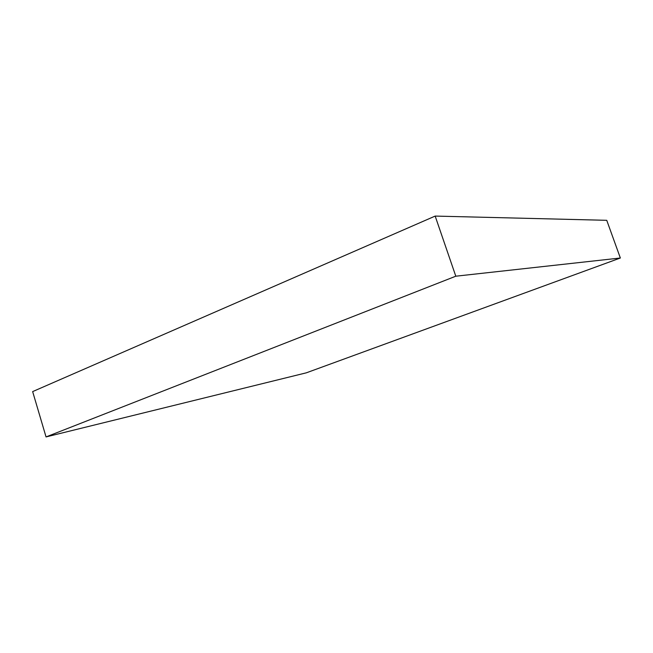 <?xml version="1.0" encoding="UTF-8"?>
<svg xmlns="http://www.w3.org/2000/svg" width="653" height="653" viewBox="0 0 653 653"><rect width="100%" height="100%" fill="white"/><g stroke="black" fill="none" stroke-linecap="round" stroke-linejoin="round"><path stroke-width="0.98" d="M46.045 436.922L306.33 372.822L620.35 258.008L606.743 220.314L435.167 216.078L32.65 391.596L46.045 436.922L455.802 276.203L435.167 216.078M620.35 258.008L455.802 276.203"/></g></svg>
